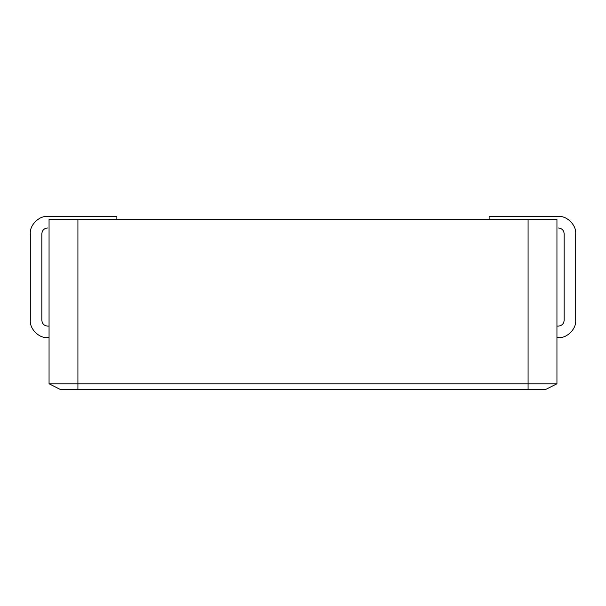 <?xml version="1.0" encoding="UTF-8"?>
<svg xmlns="http://www.w3.org/2000/svg" width="606" height="606" viewBox="0 0 606 606"><rect width="100%" height="100%" fill="white"/><g stroke="black" fill="none" stroke-linecap="round" stroke-linejoin="round"><path stroke-width="0.91" d="M545.4 389.575L60.6 389.575L49.056 383.803L49.056 219.311L556.944 219.311L556.944 383.803L556.944 219.311L77.916 219.311L77.916 383.803L528.084 383.803L528.084 219.311L528.084 383.803L556.944 383.803L545.4 389.575L556.944 383.803L528.084 383.803L528.084 389.575L545.4 389.575M49.056 219.311L49.056 383.803L77.916 383.803L77.916 219.311L49.056 219.311M49.056 383.803L60.6 389.575L77.916 389.575L77.916 383.803L49.056 383.803M528.084 389.575L528.084 383.803L77.916 383.803L77.916 389.575L528.084 389.575M116.875 216.425L47.616 216.425C39.049 215.653 29.527 225.174 30.3 233.742L30.3 320.316C29.527 328.884 39.049 338.406 47.616 337.625L49.056 337.625L47.616 337.625C39.049 338.406 29.527 328.884 30.3 320.316L30.3 233.742C29.527 225.174 39.049 215.653 47.616 216.425L116.875 216.425L116.875 219.311L116.875 216.425M556.944 337.625L558.384 337.625C566.951 338.406 576.473 328.884 575.7 320.316L575.7 233.742C576.473 225.174 566.951 215.653 558.384 216.425L489.125 216.425L489.125 219.311L489.125 216.425L558.384 216.425C566.951 215.653 576.473 225.174 575.7 233.742L575.7 320.316C576.473 328.884 566.951 338.406 558.384 337.625L556.944 337.625M558.384 227.97C561.868 228.341 563.792 230.265 564.156 233.742L564.156 320.316C563.792 323.793 561.868 325.717 558.384 326.089L556.944 326.089L558.384 326.089C561.868 325.717 563.792 323.793 564.156 320.316L564.156 233.742C563.792 230.265 561.868 228.341 558.384 227.97M49.056 326.089L47.616 326.089C44.132 325.717 42.208 323.793 41.844 320.316L41.844 233.742C42.208 230.265 44.132 228.341 47.616 227.97C44.132 228.341 42.208 230.265 41.844 233.742L41.844 320.316C42.208 323.793 44.132 325.717 47.616 326.089L49.056 326.089"/></g></svg>
